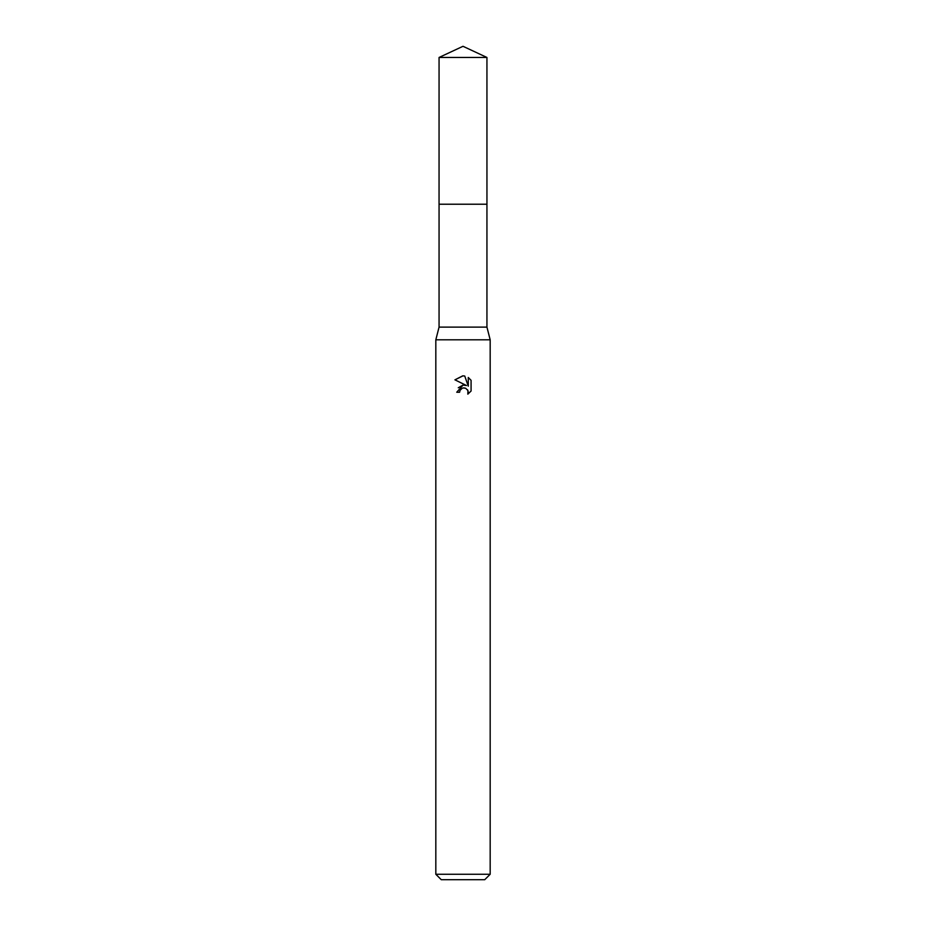 <?xml version="1.0" encoding="UTF-8"?>
<svg xmlns="http://www.w3.org/2000/svg" width="926" height="926" viewBox="0 0 926 926"><rect width="100%" height="100%" fill="white"/><g stroke="black" fill="none" stroke-linecap="round" stroke-linejoin="round"><path stroke-width="1.39" d="M486.937 204.229L486.937 327.121L439.063 327.121L439.063 204.229L486.937 204.229L439.051 204.206L439.063 57.458L463 46.3L486.937 57.458L486.949 204.206M439.063 327.121L435.822 339.807L490.178 339.807L490.178 874.26L435.822 874.26L441.262 879.7L484.738 879.7L490.178 874.26M459.609 392.242L460.06 390.274L459.609 392.242L456.75 392.242L463 385.1L466.461 385.517L454.921 379.834M462.734 375.852L454.932 379.834L463 375.852L464.748 376.037L468.278 386.188L468.278 377.495L471.068 380.32L468.278 377.495M471.079 380.32L471.079 391.038M467.537 389.765L468.29 392.207L467.827 394.152L471.068 391.038L467.827 394.152L467.954 390.552L465.604 388.202L463 387.971L464.308 387.89M466.461 385.517L465.026 385.135M463.023 385.089L458.277 387.762M462.329 388.179L460.06 390.274M464.748 376.037L463.174 375.852M439.063 57.458L486.937 57.458M486.937 327.121L490.178 339.807M435.822 339.807L435.822 874.26"/></g></svg>
